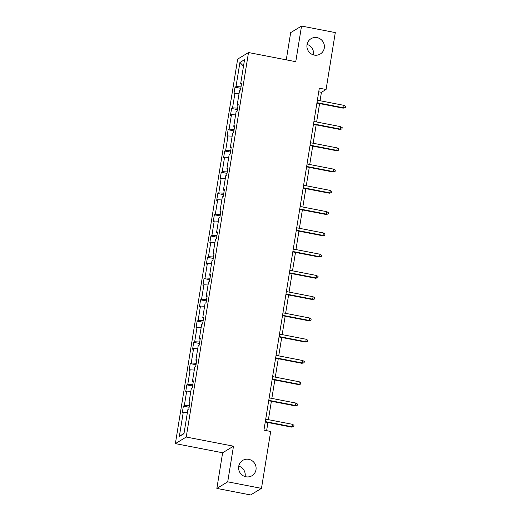 <?xml version="1.0" encoding="UTF-8"?>
<svg xmlns="http://www.w3.org/2000/svg" width="521" height="521" viewBox="0 0 521 521"><rect width="100%" height="100%" fill="white"/><g stroke="black" fill="none" stroke-linecap="round" stroke-linejoin="round"><path stroke-width="0.78" d="M238.755 466.132A8.955 8.681 -121.2 0 1 245.085 476.572M248.764 459.34A8.955 8.681 -121.2 0 1 251.995 475.719A8.955 8.681 -121.2 0 1 238.768 469.571A8.955 8.681 -121.2 0 1 248.764 459.34M307.058 44.428A8.955 8.681 -121.2 0 1 313.388 54.868M317.068 37.636A8.955 8.681 -121.2 0 1 320.298 54.015A8.955 8.681 -121.2 0 1 307.071 47.867A8.955 8.681 -121.2 0 1 317.068 37.636M216.86 488.411L227.716 481.827L233.493 446.184L222.63 452.769L216.86 488.411L250.608 494.95L261.47 488.366L270.686 431.466L263.939 430.157L319.321 88.186L326.074 89.495L335.29 32.589L301.535 26.05L290.679 32.634L286.27 59.85M222.63 452.769L175.375 443.618L237.648 59.12L248.51 52.536L186.238 437.034L175.375 443.618M227.716 481.827L261.47 488.366M187.391 412.567L183.242 412.358L182.259 412.951L183.366 406.139L189.136 407.259M184.043 433.257L179.335 436.481L183.242 412.358M189.377 405.8L184.349 405.546L183.366 406.139M184.349 405.546L186.687 391.095L185.704 391.694L186.805 384.876L192.581 385.996M192.816 384.537L187.788 384.283L186.805 384.876M187.788 384.283L190.132 369.832L189.149 370.431L190.25 363.612L196.026 364.733M196.261 363.274L191.233 363.02L190.25 363.612M191.233 363.02L193.578 348.569L192.594 349.168L193.695 342.349L199.471 343.469M199.706 342.01L194.678 341.756L193.695 342.349M194.678 341.756L197.016 327.312L196.033 327.904L197.14 321.092L202.916 322.206M203.151 320.747L198.123 320.493L197.14 321.092M198.123 320.493L200.461 306.048L199.478 306.641L200.585 299.829L206.355 300.949M206.596 299.49L201.568 299.23L200.585 299.829M201.568 299.23L203.906 284.785L202.923 285.378L204.024 278.566L209.8 279.686M210.035 278.227L205.007 277.967L204.024 278.566M205.007 277.967L207.351 263.522L206.368 264.114L207.469 257.302L213.245 258.423M213.48 256.964L208.452 256.71L207.469 257.302M208.452 256.71L210.797 242.258L209.813 242.858L210.914 236.039L216.69 237.159M216.925 235.7L211.897 235.446L210.914 236.039M211.897 235.446L214.235 220.995L213.252 221.594L214.359 214.776L220.136 215.896M220.37 214.437L215.342 214.183L214.359 214.776M215.342 214.183L217.68 199.732L216.697 200.331L217.804 193.512L223.574 194.633M223.815 193.174L218.787 192.92L217.804 193.512M218.787 192.92L221.125 178.469L220.142 179.068L221.243 172.256L227.019 173.369M227.254 171.91L222.226 171.656L221.243 172.256M222.226 171.656L224.571 157.212L223.587 157.804L224.688 150.992L230.464 152.106M230.699 150.647L225.671 150.393L224.688 150.992M225.671 150.393L228.009 135.948L227.026 136.541L228.133 129.729L233.909 130.849M234.144 129.39L229.116 129.13L228.133 129.729M229.116 129.13L231.454 114.685L230.471 115.278L231.578 108.466L237.348 109.586M237.589 108.127L232.561 107.867L231.578 108.466M232.561 107.867L234.899 93.422L233.916 94.021L235.023 87.202L240.793 88.323M241.034 86.864L236.006 86.61L235.023 87.202M236.006 86.61L239.914 62.481L244.551 59.674L240.643 83.796L241.627 83.197L240.52 90.016L239.536 90.608L237.198 105.06L238.182 104.46L237.075 111.279L236.091 111.872L233.753 126.323L234.737 125.724L233.636 132.542L232.653 133.135L230.308 147.586L231.291 146.987L230.191 153.799L229.207 154.398L226.863 168.843L227.846 168.25L226.746 175.063L225.762 175.662L223.424 190.106L224.408 189.514L223.301 196.326L222.317 196.925L219.979 211.37L220.963 210.777L219.855 217.589L218.872 218.188L216.534 232.633L217.518 232.04L216.417 238.852L215.434 239.445L213.089 253.896L214.072 253.297L212.972 260.116L211.988 260.708L209.65 275.16L210.634 274.56L209.527 281.379L208.543 281.972L206.205 296.423L207.189 295.824L206.082 302.642L205.098 303.235L202.76 317.68L203.744 317.087L202.636 323.899L201.653 324.498L199.315 338.943L200.298 338.35L199.198 345.163L198.214 345.762L195.87 360.206L196.853 359.614L195.753 366.426L194.769 367.025L192.431 381.47L193.415 380.877L192.308 387.689L191.324 388.282L188.986 402.733L189.97 402.134L188.863 408.952L187.879 409.545L183.972 433.674L179.335 436.481M189.813 403.078L188.986 402.733M190.836 391.31L186.687 391.095M193.258 381.815L192.431 381.47M194.281 370.047L190.132 369.832M196.704 360.552L195.87 360.206M197.726 348.783L193.578 348.569M200.149 339.288L199.315 338.943M201.165 327.52L197.016 327.312M203.594 318.031L202.76 317.68M204.61 306.257L200.461 306.048M207.032 296.768L206.205 296.423M208.055 284.994L203.906 284.785M210.477 275.505L209.65 275.16M211.5 263.73L207.351 263.522M213.923 254.241L213.089 253.896M214.939 242.467L210.797 242.258M217.368 232.978L216.534 232.633M218.384 221.21L214.235 220.995M220.806 211.715L219.979 211.37M221.829 199.947L217.68 199.732M224.251 190.452L223.424 190.106M225.274 178.683L221.125 178.469M227.697 169.188L226.863 168.843M228.719 157.42L224.571 157.212M231.142 147.931L230.308 147.586M232.158 136.157L228.009 135.948M234.587 126.668L233.753 126.323M235.603 114.894L231.454 114.685M238.025 105.405L237.198 105.06M239.048 93.63L234.899 93.422M241.47 84.141L240.643 83.796M233.493 446.184L186.238 437.034M248.51 52.536L295.765 61.693L301.535 26.05M320.057 100.722L321.424 92.315L326.074 89.495M266.622 430.678L267.937 422.524M268.4 419.659L271.382 401.261M271.845 398.396L274.827 379.998M275.29 377.139L278.273 358.735M278.735 355.876L281.711 337.478M282.18 334.612L285.156 316.214M285.619 313.349L288.601 294.951M289.064 292.086L292.047 273.688M292.509 270.822L295.492 252.425M295.954 249.559L298.93 231.161M299.399 228.302L302.375 209.898M302.838 207.039L305.82 188.635M306.283 185.776L309.266 167.378M309.728 164.512L312.711 146.114M313.173 143.249L316.149 124.851M316.618 121.986L319.594 103.588M318.741 91.794L321.424 92.315M243.502 66.134L239.914 62.481M316.911 103.067L343.15 108.153L343.678 107.827L316.976 102.657M344.075 105.379L345.625 106.336L345.403 107.697L343.678 107.827L344.075 105.379L317.374 100.208M345.403 107.697L343.15 108.153M313.466 124.33L339.705 129.416L340.233 129.091L313.538 123.92M340.63 126.642L342.18 127.593L341.958 128.961L340.233 129.091L340.63 126.642L313.935 121.465M341.958 128.961L339.705 129.416M310.028 145.593L336.26 150.673L336.794 150.354L310.093 145.183M337.191 147.899L338.735 148.856L338.52 150.224L336.794 150.354L337.191 147.899L310.49 142.728M338.52 150.224L336.26 150.673M306.582 166.857L332.821 171.937L333.349 171.617L306.648 166.446M333.746 169.162L335.296 170.12L335.075 171.481L333.349 171.617L333.746 169.162L307.045 163.991M335.075 171.481L332.821 171.937M303.137 188.12L329.376 193.2L329.904 192.881L303.202 187.71M330.301 190.425L331.851 191.383L331.63 192.744L329.904 192.881L330.301 190.425L303.6 185.255M331.63 192.744L329.376 193.2M299.692 209.383L325.931 214.463L326.459 214.144L299.757 208.973M326.856 211.689L328.406 212.646L328.184 214.007L326.459 214.144L326.856 211.689L300.155 206.518M328.184 214.007L325.931 214.463M296.247 230.64L322.486 235.726L323.013 235.407L296.319 230.236M323.411 232.952L324.961 233.909L324.739 235.271L323.013 235.407L323.411 232.952L296.716 227.781M324.739 235.271L322.486 235.726M292.809 251.904L319.041 256.99L319.575 256.671L292.874 251.493M319.972 254.215L321.522 255.173L321.301 256.534L319.575 256.671L319.972 254.215L293.271 249.045M321.301 256.534L319.041 256.99M289.363 273.167L315.602 278.253L316.13 277.927L289.429 272.757M316.527 275.479L318.077 276.436L317.856 277.797L316.13 277.927L316.527 275.479L289.826 270.308M317.856 277.797L315.602 278.253M285.918 294.43L312.157 299.51L312.685 299.191L285.983 294.02M313.082 296.742L314.632 297.693L314.41 299.061L312.685 299.191L313.082 296.742L286.381 291.565M314.41 299.061L312.157 299.51M282.473 315.693L308.712 320.773L309.24 320.454L282.545 315.283M309.637 317.999L311.187 318.956L310.965 320.324L309.24 320.454L309.637 317.999L282.942 312.828M310.965 320.324L308.712 320.773M279.035 336.957L305.267 342.037L305.794 341.717L279.1 336.546M306.192 339.262L307.742 340.22L307.52 341.581L305.794 341.717L306.192 339.262L279.497 334.091M307.52 341.581L305.267 342.037M275.589 358.22L301.822 363.3L302.356 362.981L275.655 357.81M302.753 360.525L304.303 361.483L304.082 362.844L302.356 362.981L302.753 360.525L276.052 355.355M304.082 362.844L301.822 363.3M272.144 379.477L298.383 384.563L298.911 384.244L272.209 379.073M299.308 381.789L300.858 382.746L300.637 384.107L298.911 384.244L299.308 381.789L272.607 376.618M300.637 384.107L298.383 384.563M268.699 400.74L294.938 405.826L295.466 405.507L268.764 400.33M295.863 403.052L297.413 404.009L297.191 405.371L295.466 405.507L295.863 403.052L269.162 397.881M297.191 405.371L294.938 405.826M265.254 422.003L291.493 427.09L292.02 426.764L265.326 421.593M292.418 424.315L293.968 425.273L293.746 426.634L292.02 426.764L292.418 424.315L265.723 419.144M293.746 426.634L291.493 427.09"/></g></svg>
